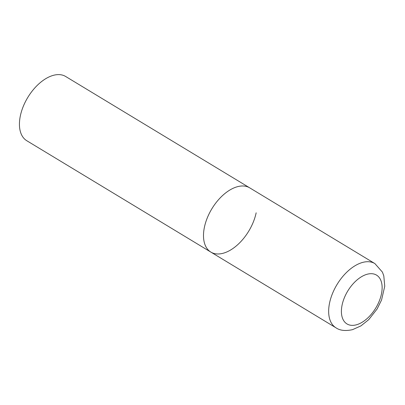 <?xml version="1.0" encoding="UTF-8"?>
<svg xmlns="http://www.w3.org/2000/svg" width="405" height="405" viewBox="0 0 405 405"><rect width="100%" height="100%" fill="white"/><g stroke="black" fill="none" stroke-linecap="round" stroke-linejoin="round"><path stroke-width="0.61" d="M256.157 212.807A37.543 21.561 -58.8 0 1 236.854 245.445A37.543 21.561 -58.8 0 1 210.858 252.097L26.796 140.732A37.543 21.561 -58.8 0 1 20.366 115.784A37.543 21.561 -58.8 0 1 39.665 83.147A37.543 21.561 -58.8 0 1 65.666 76.489L249.728 187.859A37.543 21.561 121.2 0 0 237.295 186.74A37.543 21.561 121.2 0 0 207.279 217.91A37.543 21.561 121.2 0 0 210.858 252.097A37.543 21.561 -58.8 0 1 204.429 227.154A37.543 21.561 -58.8 0 1 223.727 194.516A37.543 21.561 -58.8 0 1 249.728 187.859L374.888 263.589A37.543 21.561 121.2 0 0 362.46 262.47A37.543 21.561 121.2 0 0 332.444 293.64A37.543 21.561 121.2 0 0 336.018 327.832C339.962 330.576 345.465 331.184 352.537 329.655L360.931 325.888L368.758 319.626L377.116 308.969L381.556 300.014L384.75 286.219L383.798 275.866L382.411 272.104L374.888 263.589M356.44 324.79A28.532 16.387 121.2 0 0 381.419 294.076A28.532 16.387 121.2 0 0 367.087 274.266A28.532 16.387 121.2 0 0 342.109 304.98A28.532 16.387 121.2 0 0 356.44 324.79M210.858 252.097L336.018 327.832"/></g></svg>
